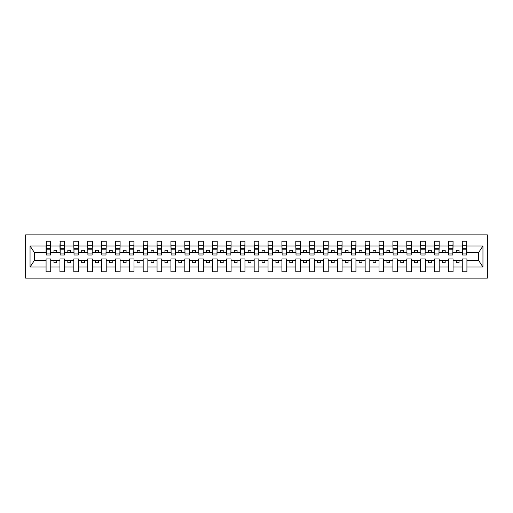 <?xml version="1.0" encoding="UTF-8"?>
<svg xmlns="http://www.w3.org/2000/svg" width="513" height="513" viewBox="0 0 513 513"><rect width="100%" height="100%" fill="white"/><g stroke="black" fill="none" stroke-linecap="round" stroke-linejoin="round"><path stroke-width="0.77" d="M25.65 278.142L487.35 278.142L487.35 234.858L25.65 234.858L25.65 278.142M466.708 254.057L466.926 252.396L478.693 252.396L482.957 245.984L482.957 267.017L466.926 267.017L466.926 258.943L462.264 258.943L462.264 260.604L453.056 260.604L453.056 258.943L448.394 258.943L448.394 260.604L439.179 260.604L439.179 258.943L434.524 258.943L434.524 260.604L425.309 260.604L425.309 258.943L420.647 258.943L420.647 260.604L411.439 260.604L411.439 258.943L406.777 258.943L406.777 260.604L397.562 260.604L397.562 258.943L392.9 258.943L392.9 260.604L383.692 260.604L383.692 258.943L379.03 258.943L379.03 260.604L369.815 260.604L369.815 258.943L365.153 258.943L365.153 260.604L355.945 260.604L355.945 258.943L351.283 258.943L351.283 260.604L342.068 260.604L342.068 258.943L337.407 258.943L337.407 260.604L328.198 260.604L328.198 258.943L323.536 258.943L323.536 260.604L314.322 260.604L314.322 258.943L309.66 258.943L309.66 260.604L300.451 260.604L300.451 258.943L295.789 258.943L295.789 260.604L286.575 260.604L286.575 258.943L281.913 258.943L281.913 260.604L272.704 260.604L272.704 258.943L268.043 258.943L268.043 260.604L258.828 260.604L258.828 258.943L254.172 258.943L254.172 260.604L244.957 260.604L244.957 258.943L240.296 258.943L240.296 260.604L231.087 260.604L231.087 258.943L226.425 258.943L226.425 260.604L217.211 260.604L217.211 258.943L212.549 258.943L212.549 260.604L203.34 260.604L203.34 258.943L198.678 258.943L198.678 260.604L189.464 260.604L189.464 258.943L184.802 258.943L184.802 260.604L175.593 260.604L175.593 258.943L170.932 258.943L170.932 260.604L161.717 260.604L161.717 258.943L157.055 258.943L157.055 260.604L147.847 260.604L147.847 258.943L143.185 258.943L143.185 260.604L133.97 260.604L133.97 258.943L129.308 258.943L129.308 260.604L120.1 260.604L120.1 258.943L115.438 258.943L115.438 260.604L106.223 260.604L106.223 258.943L101.561 258.943L101.561 260.604L92.353 260.604L92.353 258.943L87.691 258.943L87.691 260.604L78.476 260.604L78.476 258.943L73.821 258.943L73.821 260.604L64.606 260.604L64.606 258.943L59.944 258.943L59.944 260.604L50.736 260.604L50.736 258.943L46.074 258.943L46.074 260.604L34.307 260.604L30.043 267.017L30.043 245.984L34.307 252.396L46.074 252.396L46.074 245.984L30.043 245.984M466.926 267.017L466.926 271.762L462.264 271.762L462.264 260.604M462.264 267.017L453.056 267.017L453.056 271.762L448.394 271.762L448.394 260.604M453.056 267.017L453.056 260.604M448.394 267.017L439.179 267.017L439.179 271.762L434.524 271.762L434.524 260.604M439.179 267.017L439.179 260.604M434.524 267.017L425.309 267.017L425.309 271.762L420.647 271.762L420.647 260.604M425.309 267.017L425.309 260.604M420.647 267.017L411.439 267.017L411.439 271.762L406.777 271.762L406.777 260.604M411.439 267.017L411.439 260.604M406.777 267.017L397.562 267.017L397.562 271.762L392.9 271.762L392.9 260.604M397.562 267.017L397.562 260.604M392.9 267.017L383.692 267.017L383.692 271.762L379.03 271.762L379.03 260.604M383.692 267.017L383.692 260.604M379.03 267.017L369.815 267.017L369.815 271.762L365.153 271.762L365.153 260.604M369.815 267.017L369.815 260.604M365.153 267.017L355.945 267.017L355.945 271.762L351.283 271.762L351.283 260.604M355.945 267.017L355.945 260.604M351.283 267.017L342.068 267.017L342.068 271.762L337.407 271.762L337.407 260.604M342.068 267.017L342.068 260.604M337.407 267.017L328.198 267.017L328.198 271.762L323.536 271.762L323.536 260.604M328.198 267.017L328.198 260.604M323.536 267.017L314.322 267.017L314.322 271.762L309.66 271.762L309.66 260.604M314.322 267.017L314.322 260.604M309.66 267.017L300.451 267.017L300.451 271.762L295.789 271.762L295.789 260.604M300.451 267.017L300.451 260.604M295.789 267.017L286.575 267.017L286.575 271.762L281.913 271.762L281.913 260.604M286.575 267.017L286.575 260.604M281.913 267.017L272.704 267.017L272.704 271.762L268.043 271.762L268.043 260.604M272.704 267.017L272.704 260.604M268.043 267.017L258.828 267.017L258.828 271.762L254.172 271.762L254.172 260.604M258.828 267.017L258.828 260.604M254.172 267.017L244.957 267.017L244.957 271.762L240.296 271.762L240.296 260.604M244.957 267.017L244.957 260.604M240.296 267.017L231.087 267.017L231.087 271.762L226.425 271.762L226.425 260.604M231.087 267.017L231.087 260.604M226.425 267.017L217.211 267.017L217.211 271.762L212.549 271.762L212.549 260.604M217.211 267.017L217.211 260.604M212.549 267.017L203.34 267.017L203.34 271.762L198.678 271.762L198.678 260.604M203.34 267.017L203.34 260.604M198.678 267.017L189.464 267.017L189.464 271.762L184.802 271.762L184.802 260.604M189.464 267.017L189.464 260.604M184.802 267.017L175.593 267.017L175.593 271.762L170.932 271.762L170.932 260.604M175.593 267.017L175.593 260.604M170.932 267.017L161.717 267.017L161.717 271.762L157.055 271.762L157.055 260.604M161.717 267.017L161.717 260.604M157.055 267.017L147.847 267.017L147.847 271.762L143.185 271.762L143.185 260.604M147.847 267.017L147.847 260.604M143.185 267.017L133.97 267.017L133.97 271.762L129.308 271.762L129.308 260.604M133.97 267.017L133.97 260.604M129.308 267.017L120.1 267.017L120.1 271.762L115.438 271.762L115.438 260.604M120.1 267.017L120.1 260.604M115.438 267.017L106.223 267.017L106.223 271.762L101.561 271.762L101.561 260.604M106.223 267.017L106.223 260.604M101.561 267.017L92.353 267.017L92.353 271.762L87.691 271.762L87.691 260.604M92.353 267.017L92.353 260.604M87.691 267.017L78.476 267.017L78.476 271.762L73.821 271.762L73.821 260.604M78.476 267.017L78.476 260.604M73.821 267.017L64.606 267.017L64.606 271.762L59.944 271.762L59.944 260.604M64.606 267.017L64.606 260.604M462.489 253.082L466.708 253.082L466.708 254.999L462.489 254.999L462.264 241.238L462.264 245.984L453.056 245.984L452.832 254.057M462.489 254.057L462.264 245.984M448.618 253.082L452.832 253.082L452.832 254.999L448.618 254.999L448.394 241.238L448.394 245.984L439.179 245.984L438.961 254.057M448.618 254.057L448.394 245.984M434.742 253.082L438.961 253.082L438.961 254.999L434.742 254.999L434.524 241.238L434.524 245.984L425.309 245.984L425.085 254.057M434.742 254.057L434.524 245.984M420.872 253.082L425.085 253.082L425.085 254.999L420.872 254.999L420.647 241.238L420.647 245.984L411.439 245.984L411.214 254.057M420.872 254.057L420.647 245.984M406.995 253.082L411.214 253.082L411.214 254.999L406.995 254.999L406.777 241.238L406.777 245.984L397.562 245.984L397.338 254.057M406.995 254.057L406.777 245.984M393.125 253.082L397.338 253.082L397.338 254.999L393.125 254.999L392.9 241.238L392.9 245.984L383.692 245.984L383.467 254.057M393.125 254.057L392.9 245.984M379.248 253.082L383.467 253.082L383.467 254.999L379.248 254.999L379.03 241.238L379.03 245.984L369.815 245.984L369.597 254.057M379.248 254.057L379.03 245.984M365.378 253.082L369.597 253.082L369.597 254.999L365.378 254.999L365.153 241.238L365.153 245.984L355.945 245.984L355.721 254.057M365.378 254.057L365.153 245.984M351.501 253.082L355.721 253.082L355.721 254.999L351.501 254.999L351.283 241.238L351.283 245.984L342.068 245.984L341.85 254.057M351.501 254.057L351.283 245.984M337.631 253.082L341.85 253.082L341.85 254.999L337.631 254.999L337.407 241.238L337.407 245.984L328.198 245.984L327.974 254.057M337.631 254.057L337.407 245.984M323.754 253.082L327.974 253.082L327.974 254.999L323.754 254.999L323.536 241.238L323.536 245.984L314.322 245.984L314.103 254.057M323.754 254.057L323.536 245.984M309.884 253.082L314.103 253.082L314.103 254.999L309.884 254.999L309.66 241.238L309.66 245.984L300.451 245.984L300.227 254.057M309.884 254.057L309.66 245.984M296.014 253.082L300.227 253.082L300.227 254.999L296.014 254.999L295.789 241.238L295.789 245.984L286.575 245.984L286.357 254.057M296.014 254.057L295.789 245.984M282.137 253.082L286.357 253.082L286.357 254.999L282.137 254.999L281.913 241.238L281.913 245.984L272.704 245.984L272.48 254.057M282.137 254.057L281.913 245.984M268.267 253.082L272.48 253.082L272.48 254.999L268.267 254.999L268.043 241.238L268.043 245.984L258.828 245.984L258.61 254.057M268.267 254.057L268.043 245.984M254.39 253.082L258.61 253.082L258.61 254.999L254.39 254.999L254.172 241.238L254.172 245.984L244.957 245.984L244.733 254.057M254.39 254.057L254.172 245.984M240.52 253.082L244.733 253.082L244.733 254.999L240.52 254.999L240.296 241.238L240.296 245.984L231.087 245.984L230.863 254.057M240.52 254.057L240.296 245.984M226.643 253.082L230.863 253.082L230.863 254.999L226.643 254.999L226.425 241.238L226.425 245.984L217.211 245.984L216.986 254.057M226.643 254.057L226.425 245.984M212.773 253.082L216.986 253.082L216.986 254.999L212.773 254.999L212.549 241.238L212.549 245.984L203.34 245.984L203.116 254.057M212.773 254.057L212.549 245.984M198.897 253.082L203.116 253.082L203.116 254.999L198.897 254.999L198.678 241.238L198.678 245.984L189.464 245.984L189.246 254.057M198.897 254.057L198.678 245.984M185.026 253.082L189.246 253.082L189.246 254.999L185.026 254.999L184.802 241.238L184.802 245.984L175.593 245.984L175.369 254.057M185.026 254.057L184.802 245.984M171.15 253.082L175.369 253.082L175.369 254.999L171.15 254.999L170.932 241.238L170.932 245.984L161.717 245.984L161.499 254.057M171.15 254.057L170.932 245.984M157.279 253.082L161.499 253.082L161.499 254.999L157.279 254.999L157.055 241.238L157.055 245.984L147.847 245.984L147.622 254.057M157.279 254.057L157.055 245.984M143.403 253.082L147.622 253.082L147.622 254.999L143.403 254.999L143.185 241.238L143.185 245.984L133.97 245.984L133.752 254.057M143.403 254.057L143.185 245.984M129.532 253.082L133.752 253.082L133.752 254.999L129.532 254.999L129.308 241.238L129.308 245.984L120.1 245.984L119.875 254.057M129.532 254.057L129.308 245.984M115.662 253.082L119.875 253.082L119.875 254.999L115.662 254.999L115.438 241.238L115.438 245.984L106.223 245.984L106.005 254.057M115.662 254.057L115.438 245.984M101.786 253.082L106.005 253.082L106.005 254.999L101.786 254.999L101.561 241.238L101.561 245.984L92.353 245.984L92.128 254.057M101.786 254.057L101.561 245.984M87.915 253.082L92.128 253.082L92.128 254.999L87.915 254.999L87.691 241.238L87.691 245.984L78.476 245.984L78.258 254.057M87.915 254.057L87.691 245.984M74.039 253.082L78.258 253.082L78.258 254.999L74.039 254.999L73.821 241.238L73.821 245.984L64.606 245.984L64.382 254.057M74.039 254.057L73.821 245.984M60.168 253.082L64.382 253.082L64.382 254.999L60.168 254.999L60.168 241.238L59.944 245.984L50.736 245.984L50.511 241.238L50.511 254.999L46.292 254.999L46.292 249.793L50.511 249.793M60.168 254.057L59.944 245.984M59.944 267.017L50.736 267.017L50.736 271.762L46.074 271.762L46.074 260.604M50.736 267.017L50.736 260.604M46.292 249.793L46.292 241.238L46.074 245.984M46.074 252.396L46.292 254.057M466.926 252.396L466.708 241.238L466.708 253.082M448.394 241.238L453.056 241.238L453.056 245.984M434.524 241.238L439.179 241.238L439.179 245.984M420.647 241.238L425.309 241.238L425.309 245.984M406.777 241.238L411.439 241.238L411.439 245.984M392.9 241.238L397.562 241.238L397.562 245.984M379.03 241.238L383.692 241.238L383.692 245.984M365.153 241.238L369.815 241.238L369.815 245.984M351.283 241.238L355.945 241.238L355.945 245.984M337.407 241.238L342.068 241.238L342.068 245.984M323.536 241.238L328.198 241.238L328.198 245.984M309.66 241.238L314.322 241.238L314.322 245.984M295.789 241.238L300.451 241.238L300.451 245.984M281.913 241.238L286.575 241.238L286.575 245.984M268.043 241.238L272.704 241.238L272.704 245.984M254.172 241.238L258.828 241.238L258.828 245.984M240.296 241.238L244.957 241.238L244.957 245.984M226.425 241.238L231.087 241.238L231.087 245.984M212.549 241.238L217.211 241.238L217.211 245.984M198.678 241.238L203.34 241.238L203.34 245.984M184.802 241.238L189.464 241.238L189.464 245.984M170.932 241.238L175.593 241.238L175.593 245.984M157.055 241.238L161.717 241.238L161.717 245.984M143.185 241.238L147.847 241.238L147.847 245.984M129.308 241.238L133.97 241.238L133.97 245.984M115.438 241.238L120.1 241.238L120.1 245.984M101.561 241.238L106.223 241.238L106.223 245.984M87.691 241.238L92.353 241.238L92.353 245.984M73.821 241.238L78.476 241.238L78.476 245.984M59.944 241.238L64.606 241.238L64.606 245.984M482.957 245.984L466.926 245.984M46.074 267.017L30.043 267.017M46.074 241.238L50.736 241.238M462.264 241.238L466.926 241.238M462.264 252.396L459.052 252.396L459.052 250.286L456.275 250.286L456.275 252.396L459.052 252.396M456.275 252.396L453.056 252.396M456.275 260.604L456.275 262.714L459.052 262.714L459.052 260.604M448.394 252.396L445.175 252.396L445.175 250.286L442.398 250.286L442.398 252.396L445.175 252.396M442.398 252.396L439.179 252.396M442.398 260.604L442.398 262.714L445.175 262.714L445.175 260.604M434.524 252.396L431.305 252.396L431.305 250.286L428.528 250.286L428.528 252.396L431.305 252.396M428.528 252.396L425.309 252.396M428.528 260.604L428.528 262.714L431.305 262.714L431.305 260.604M420.647 252.396L417.428 252.396L417.428 250.286L414.651 250.286L414.651 252.396L417.428 252.396M414.651 252.396L411.439 252.396M414.651 260.604L414.651 262.714L417.428 262.714L417.428 260.604M406.777 252.396L403.558 252.396L403.558 250.286L400.781 250.286L400.781 252.396L403.558 252.396M400.781 252.396L397.562 252.396M400.781 260.604L400.781 262.714L403.558 262.714L403.558 260.604M392.9 252.396L389.681 252.396L389.681 250.286L386.911 250.286L386.911 252.396L389.681 252.396M386.911 252.396L383.692 252.396M386.911 260.604L386.911 262.714L389.681 262.714L389.681 260.604M379.03 252.396L375.811 252.396L375.811 250.286L373.034 250.286L373.034 252.396L375.811 252.396M373.034 252.396L369.815 252.396M373.034 260.604L373.034 262.714L375.811 262.714L375.811 260.604M365.153 252.396L361.934 252.396L361.934 250.286L359.164 250.286L359.164 252.396L361.934 252.396M359.164 252.396L355.945 252.396M359.164 260.604L359.164 262.714L361.934 262.714L361.934 260.604M351.283 252.396L348.064 252.396L348.064 250.286L345.287 250.286L345.287 252.396L348.064 252.396M345.287 252.396L342.068 252.396M345.287 260.604L345.287 262.714L348.064 262.714L348.064 260.604M337.407 252.396L334.187 252.396L334.187 250.286L331.417 250.286L331.417 252.396L334.187 252.396M331.417 252.396L328.198 252.396M331.417 260.604L331.417 262.714L334.187 262.714L334.187 260.604M323.536 252.396L320.317 252.396L320.317 250.286L317.541 250.286L317.541 252.396L320.317 252.396M317.541 252.396L314.322 252.396M317.541 260.604L317.541 262.714L320.317 262.714L320.317 260.604M309.66 252.396L306.441 252.396L306.441 250.286L303.67 250.286L303.67 252.396L306.441 252.396M303.67 252.396L300.451 252.396M303.67 260.604L303.67 262.714L306.441 262.714L306.441 260.604M295.789 252.396L292.57 252.396L292.57 250.286L289.794 250.286L289.794 252.396L292.57 252.396M289.794 252.396L286.575 252.396M289.794 260.604L289.794 262.714L292.57 262.714L292.57 260.604M281.913 252.396L278.7 252.396L278.7 250.286L275.923 250.286L275.923 252.396L278.7 252.396M275.923 252.396L272.704 252.396M275.923 260.604L275.923 262.714L278.7 262.714L278.7 260.604M268.043 252.396L264.823 252.396L264.823 250.286L262.047 250.286L262.047 252.396L264.823 252.396M262.047 252.396L258.828 252.396M262.047 260.604L262.047 262.714L264.823 262.714L264.823 260.604M254.172 252.396L250.953 252.396L250.953 250.286L248.177 250.286L248.177 252.396L250.953 252.396M248.177 252.396L244.957 252.396M248.177 260.604L248.177 262.714L250.953 262.714L250.953 260.604M240.296 252.396L237.077 252.396L237.077 250.286L234.3 250.286L234.3 252.396L237.077 252.396M234.3 252.396L231.087 252.396M234.3 260.604L234.3 262.714L237.077 262.714L237.077 260.604M226.425 252.396L223.206 252.396L223.206 250.286L220.43 250.286L220.43 252.396L223.206 252.396M220.43 252.396L217.211 252.396M220.43 260.604L220.43 262.714L223.206 262.714L223.206 260.604M212.549 252.396L209.33 252.396L209.33 250.286L206.559 250.286L206.559 252.396L209.33 252.396M206.559 252.396L203.34 252.396M206.559 260.604L206.559 262.714L209.33 262.714L209.33 260.604M198.678 252.396L195.459 252.396L195.459 250.286L192.683 250.286L192.683 252.396L195.459 252.396M192.683 252.396L189.464 252.396M192.683 260.604L192.683 262.714L195.459 262.714L195.459 260.604M184.802 252.396L181.583 252.396L181.583 250.286L178.813 250.286L178.813 252.396L181.583 252.396M178.813 252.396L175.593 252.396M178.813 260.604L178.813 262.714L181.583 262.714L181.583 260.604M170.932 252.396L167.713 252.396L167.713 250.286L164.936 250.286L164.936 252.396L167.713 252.396M164.936 252.396L161.717 252.396M164.936 260.604L164.936 262.714L167.713 262.714L167.713 260.604M157.055 252.396L153.836 252.396L153.836 250.286L151.066 250.286L151.066 252.396L153.836 252.396M151.066 252.396L147.847 252.396M151.066 260.604L151.066 262.714L153.836 262.714L153.836 260.604M143.185 252.396L139.966 252.396L139.966 250.286L137.189 250.286L137.189 252.396L139.966 252.396M137.189 252.396L133.97 252.396M137.189 260.604L137.189 262.714L139.966 262.714L139.966 260.604M129.308 252.396L126.089 252.396L126.089 250.286L123.319 250.286L123.319 252.396L126.089 252.396M123.319 252.396L120.1 252.396M123.319 260.604L123.319 262.714L126.089 262.714L126.089 260.604M115.438 252.396L112.219 252.396L112.219 250.286L109.442 250.286L109.442 252.396L112.219 252.396M109.442 252.396L106.223 252.396M109.442 260.604L109.442 262.714L112.219 262.714L112.219 260.604M101.561 252.396L98.349 252.396L98.349 250.286L95.572 250.286L95.572 252.396L98.349 252.396M95.572 252.396L92.353 252.396M95.572 260.604L95.572 262.714L98.349 262.714L98.349 260.604M87.691 252.396L84.472 252.396L84.472 250.286L81.695 250.286L81.695 252.396L84.472 252.396M81.695 252.396L78.476 252.396M81.695 260.604L81.695 262.714L84.472 262.714L84.472 260.604M73.821 252.396L70.602 252.396L70.602 250.286L67.825 250.286L67.825 252.396L70.602 252.396M67.825 252.396L64.606 252.396M67.825 260.604L67.825 262.714L70.602 262.714L70.602 260.604M59.944 252.396L56.725 252.396L56.725 250.286L53.948 250.286L53.948 252.396L56.725 252.396M53.948 252.396L50.736 252.396L50.736 245.984M53.948 260.604L53.948 262.714L56.725 262.714L56.725 260.604M50.736 252.396L50.511 254.057M482.957 267.017L478.693 260.604L466.926 260.604M34.531 252.396L34.531 260.604M478.469 260.604L478.469 252.396M46.292 248.709L50.511 248.709M64.606 241.238L64.382 253.082M60.168 249.793L64.382 249.793M60.168 248.709L64.382 248.709M78.476 241.238L78.258 253.082M74.039 249.793L78.258 249.793M74.039 248.709L78.258 248.709M92.353 241.238L92.128 253.082M87.915 249.793L92.128 249.793M87.915 248.709L92.128 248.709M106.223 241.238L106.005 253.082M101.786 249.793L106.005 249.793M101.786 248.709L106.005 248.709M120.1 241.238L119.875 253.082M115.662 249.793L119.875 249.793M115.662 248.709L119.875 248.709M133.97 241.238L133.752 253.082M129.532 249.793L133.752 249.793M129.532 248.709L133.752 248.709M147.847 241.238L147.622 253.082M143.403 249.793L147.622 249.793M143.403 248.709L147.622 248.709M161.717 241.238L161.499 253.082M157.279 249.793L161.499 249.793M157.279 248.709L161.499 248.709M175.593 241.238L175.369 253.082M171.15 249.793L175.369 249.793M171.15 248.709L175.369 248.709M189.464 241.238L189.246 253.082M185.026 249.793L189.246 249.793M185.026 248.709L189.246 248.709M203.34 241.238L203.116 253.082M198.897 249.793L203.116 249.793M198.897 248.709L203.116 248.709M217.211 241.238L216.986 253.082M212.773 249.793L216.986 249.793M212.773 248.709L216.986 248.709M231.087 241.238L230.863 253.082M226.643 249.793L230.863 249.793M226.643 248.709L230.863 248.709M244.957 241.238L244.733 253.082M240.52 249.793L244.733 249.793M240.52 248.709L244.733 248.709M258.828 241.238L258.61 253.082M254.39 249.793L258.61 249.793M254.39 248.709L258.61 248.709M272.704 241.238L272.48 253.082M268.267 249.793L272.48 249.793M268.267 248.709L272.48 248.709M286.575 241.238L286.357 253.082M282.137 249.793L286.357 249.793M282.137 248.709L286.357 248.709M300.451 241.238L300.227 253.082M296.014 249.793L300.227 249.793M296.014 248.709L300.227 248.709M314.322 241.238L314.103 253.082M309.884 249.793L314.103 249.793M309.884 248.709L314.103 248.709M328.198 241.238L327.974 253.082M323.754 249.793L327.974 249.793M323.754 248.709L327.974 248.709M342.068 241.238L341.85 253.082M337.631 249.793L341.85 249.793M337.631 248.709L341.85 248.709M355.945 241.238L355.721 253.082M351.501 249.793L355.721 249.793M351.501 248.709L355.721 248.709M369.815 241.238L369.597 253.082M365.378 249.793L369.597 249.793M365.378 248.709L369.597 248.709M383.692 241.238L383.467 253.082M379.248 249.793L383.467 249.793M379.248 248.709L383.467 248.709M397.562 241.238L397.338 253.082M393.125 249.793L397.338 249.793M393.125 248.709L397.338 248.709M411.439 241.238L411.214 253.082M406.995 249.793L411.214 249.793M406.995 248.709L411.214 248.709M425.309 241.238L425.085 253.082M420.872 249.793L425.085 249.793M420.872 248.709L425.085 248.709M439.179 241.238L438.961 253.082M434.742 249.793L438.961 249.793M434.742 248.709L438.961 248.709M453.056 241.238L452.832 253.082M448.618 249.793L452.832 249.793M448.618 248.709L452.832 248.709M462.489 249.793L466.708 249.793M462.489 248.709L466.708 248.709M46.292 253.082L50.511 253.082M46.292 245.785L50.511 245.785M60.168 245.785L64.382 245.785M74.039 245.785L78.258 245.785M87.915 245.785L92.128 245.785M101.786 245.785L106.005 245.785M115.662 245.785L119.875 245.785M129.532 245.785L133.752 245.785M143.403 245.785L147.622 245.785M157.279 245.785L161.499 245.785M171.15 245.785L175.369 245.785M185.026 245.785L189.246 245.785M198.897 245.785L203.116 245.785M212.773 245.785L216.986 245.785M226.643 245.785L230.863 245.785M240.52 245.785L244.733 245.785M254.39 245.785L258.61 245.785M268.267 245.785L272.48 245.785M282.137 245.785L286.357 245.785M296.014 245.785L300.227 245.785M309.884 245.785L314.103 245.785M323.754 245.785L327.974 245.785M337.631 245.785L341.85 245.785M351.501 245.785L355.721 245.785M365.378 245.785L369.597 245.785M379.248 245.785L383.467 245.785M393.125 245.785L397.338 245.785M406.995 245.785L411.214 245.785M420.872 245.785L425.085 245.785M434.742 245.785L438.961 245.785M448.618 245.785L452.832 245.785M462.489 245.785L466.708 245.785"/></g></svg>
